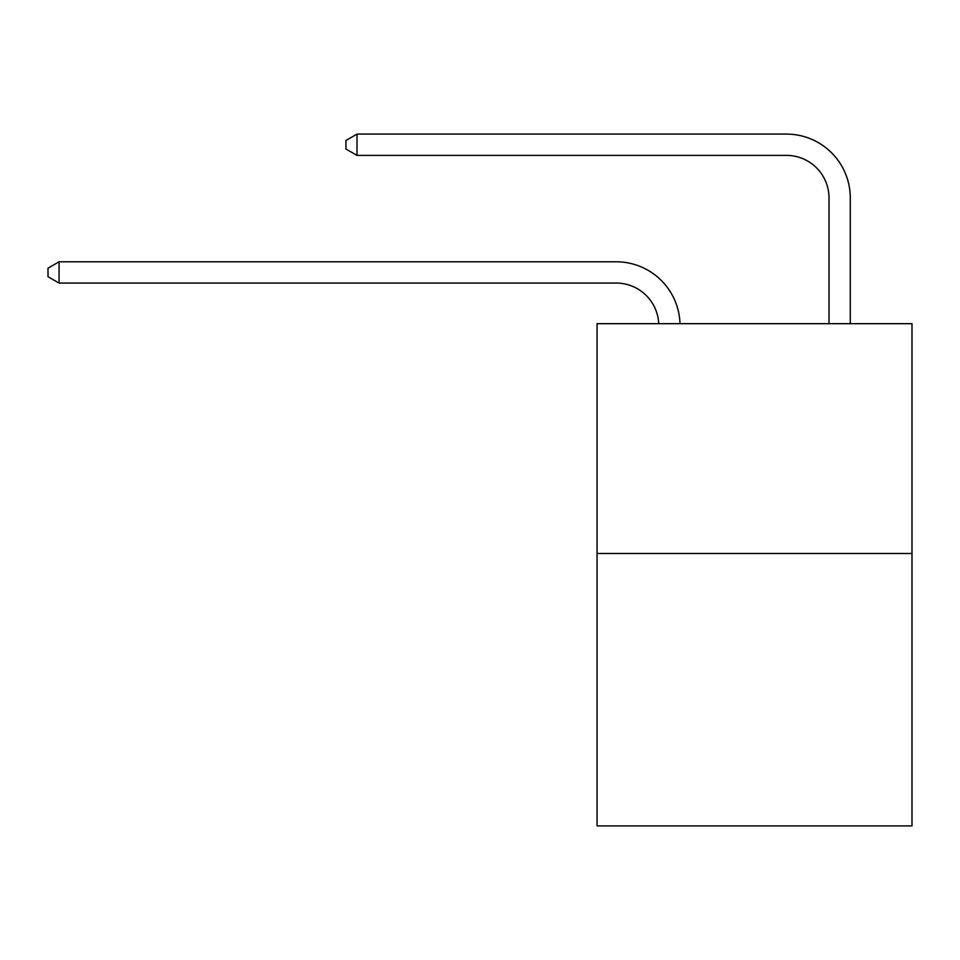 <?xml version="1.0" encoding="UTF-8"?>
<svg xmlns="http://www.w3.org/2000/svg" width="960" height="960" viewBox="0 0 960 960"><rect width="100%" height="100%" fill="white"/><g stroke="black" fill="none" stroke-linecap="round" stroke-linejoin="round"><path stroke-width="1.44" d="M912 553.5L912 323.676L597.048 323.676L597.048 825.9L912 825.9L912 553.5L597.048 553.5M658.716 323.676A42.564 42.564 179.6 0 0 616.2 283.068A42.564 42.564 179.6 0 1 658.716 323.676A42.564 42.564 179.6 0 0 616.2 283.068A42.564 42.564 179.6 0 1 658.716 323.676A42.564 42.564 179.6 0 0 616.2 283.068A42.564 42.564 179.6 0 1 658.716 323.676A42.564 42.564 179.6 0 0 616.2 283.068A42.564 42.564 179.6 0 1 658.716 323.676A42.564 42.564 179.6 0 0 616.2 283.068A42.564 42.564 179.6 0 1 658.716 323.676A42.564 42.564 179.6 0 0 616.2 283.068A42.564 42.564 179.6 0 1 658.716 323.676A42.564 42.564 179.6 0 0 616.2 283.068A42.564 42.564 179.6 0 1 658.716 323.676A42.564 42.564 179.6 0 0 616.2 283.068A42.564 42.564 179.6 0 1 658.716 323.676A42.564 42.564 179.6 0 0 616.2 283.068A42.564 42.564 179.6 0 1 658.716 323.676A42.564 42.564 179.6 0 0 616.2 283.068A42.564 42.564 179.6 0 1 658.716 323.676A42.564 42.564 179.6 0 0 616.2 283.068A42.564 42.564 179.6 0 1 658.716 323.676A42.564 42.564 179.6 0 0 616.2 283.068A42.564 42.564 179.6 0 1 658.716 323.676A42.564 42.564 179.6 0 0 616.2 283.068A42.564 42.564 179.6 0 1 658.716 323.676A42.564 42.564 179.6 0 0 616.2 283.068A42.564 42.564 179.6 0 1 658.716 323.676A42.564 42.564 179.6 0 0 616.2 283.068A42.564 42.564 179.6 0 1 658.716 323.676A42.564 42.564 179.6 0 0 616.2 283.068A42.564 42.564 179.6 0 1 658.716 323.676A42.564 42.564 179.6 0 0 616.2 283.068A42.564 42.564 179.6 0 1 658.716 323.676A42.564 42.564 179.6 0 0 616.2 283.068A42.564 42.564 179.6 0 1 658.716 323.676A42.564 42.564 179.6 0 0 616.2 283.068A42.564 42.564 179.6 0 1 658.716 323.676A42.564 42.564 0 0 0 616.2 283.068L59.064 283.068L48 276.684L48 268.176L59.064 261.792L616.2 261.792A63.84 63.84 -0.4 0 1 680.004 323.676M829.008 323.676L829.008 197.94A42.564 42.564 0 0 0 786.444 155.388L357 155.388L345.936 149.004L345.936 140.484L357 134.1L786.444 134.1A63.84 63.84 0.4 0 1 850.284 197.94L850.284 323.676M59.064 261.792L616.2 261.792L59.064 261.792L616.2 261.792L59.064 261.792L616.2 261.792L59.064 261.792L616.2 261.792L59.064 261.792L616.2 261.792L59.064 261.792L616.2 261.792L59.064 261.792L616.2 261.792L59.064 261.792L616.2 261.792L59.064 261.792L616.2 261.792L59.064 261.792L616.2 261.792L59.064 261.792L616.2 261.792L59.064 261.792L616.2 261.792L59.064 261.792L616.2 261.792L59.064 261.792L616.2 261.792L59.064 261.792L616.2 261.792L59.064 261.792L616.2 261.792L59.064 261.792L616.2 261.792L59.064 261.792L616.2 261.792L59.064 261.792L616.2 261.792L59.064 261.792L59.064 283.068M829.008 197.94A42.564 42.564 -179.6 0 0 786.444 155.388M357 134.1L357 155.388"/></g></svg>
